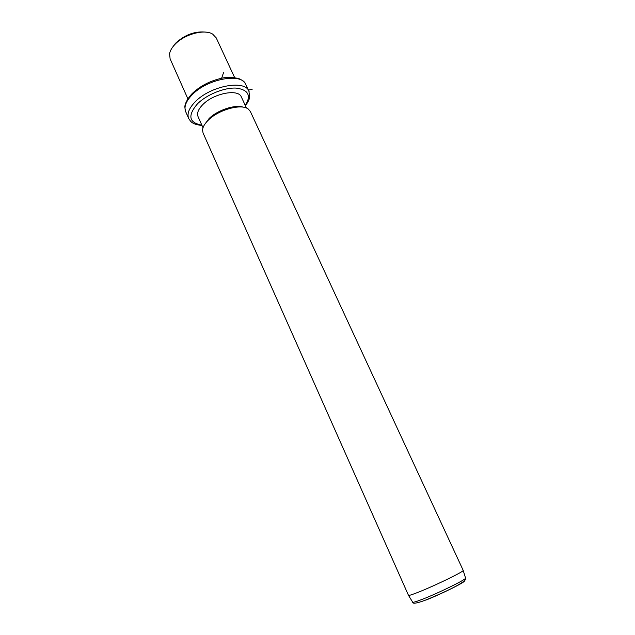 <?xml version="1.0" encoding="UTF-8"?>
<svg xmlns="http://www.w3.org/2000/svg" width="635" height="635" viewBox="0 0 635 635"><rect width="100%" height="100%" fill="white"/><g stroke="black" fill="none" stroke-linecap="round" stroke-linejoin="round"><path stroke-width="0.95" d="M172.204 47.744L175.403 43.402C184.968 34.56 195.35 30.837 206.542 32.218M216.257 37.949L212.646 34.107C204.43 28.734 183.793 34.409 174.625 44.744C171.799 47.808 170.116 50.808 169.569 53.737L170.109 58.817L187.889 98.838M203.009 127.746L198.08 116.673C196.691 113.26 198.279 109.22 202.835 104.569C213.709 93.25 238.403 88.559 241.348 96.957L241.395 97.068M204.502 124.698L209.098 118.523C217.527 110.093 235.18 104.267 243.205 107.172M250.38 111.53L248.364 109.109C241.681 103.386 218.813 109.545 208.375 120.078C204.74 123.627 202.795 126.929 202.541 129.992L203.049 132.953L408.503 595.376C409.186 595.63 412.909 594.392 419.671 591.677C436.435 584.962 463.764 571.595 463.193 570.452L463.185 570.357M248.428 90.106L252.135 89.344M221.623 78.248L223.703 72.168M188.651 118.396L185.706 111.728C183.753 106.95 185.888 101.322 192.103 94.837C207.089 78.875 241.625 72.509 245.745 84.368L245.816 84.526M202.017 125.532C191.54 124.174 190.913 121.658 188.722 118.555C186.801 113.84 188.96 108.26 195.215 101.806C210.288 85.923 244.856 79.423 248.904 91.13L249.118 91.615M201.851 125.159C188.857 122.738 187.412 115.61 197.525 103.775C206.78 94.536 224.441 87.4 236.212 88.098C248.396 89.773 251.428 95.575 245.3 105.489M412.647 602.131L412.71 602.234C413.417 602.536 417.044 601.393 423.593 598.805C439.841 592.431 466.185 579.422 465.582 578.136L465.534 577.985M425.815 600.115C441.611 593.947 466.884 581.295 464.256 580.946M234.68 77.66L216.194 37.814M185.706 111.728C184.785 107.91 184.602 105.767 185.15 105.307L185.571 103.664C185.277 104.251 186.619 99.639 191.96 93.797M192.389 93.361C200.462 85.796 210.352 80.732 222.044 78.168C226.798 76.716 238.728 77.676 240.879 79.605C243.284 81.01 244.904 82.598 245.745 84.368L248.904 91.13L249.642 96.837C249.039 98.568 250.349 98.346 245.467 105.855M246.491 108.069L241.348 96.957M463.193 570.373L250.325 111.411M408.503 595.376L412.71 602.234C412.583 604.02 416.75 603.353 425.22 600.218C442.103 593.447 468.479 581.342 465.582 578.136L463.193 570.452"/></g></svg>
